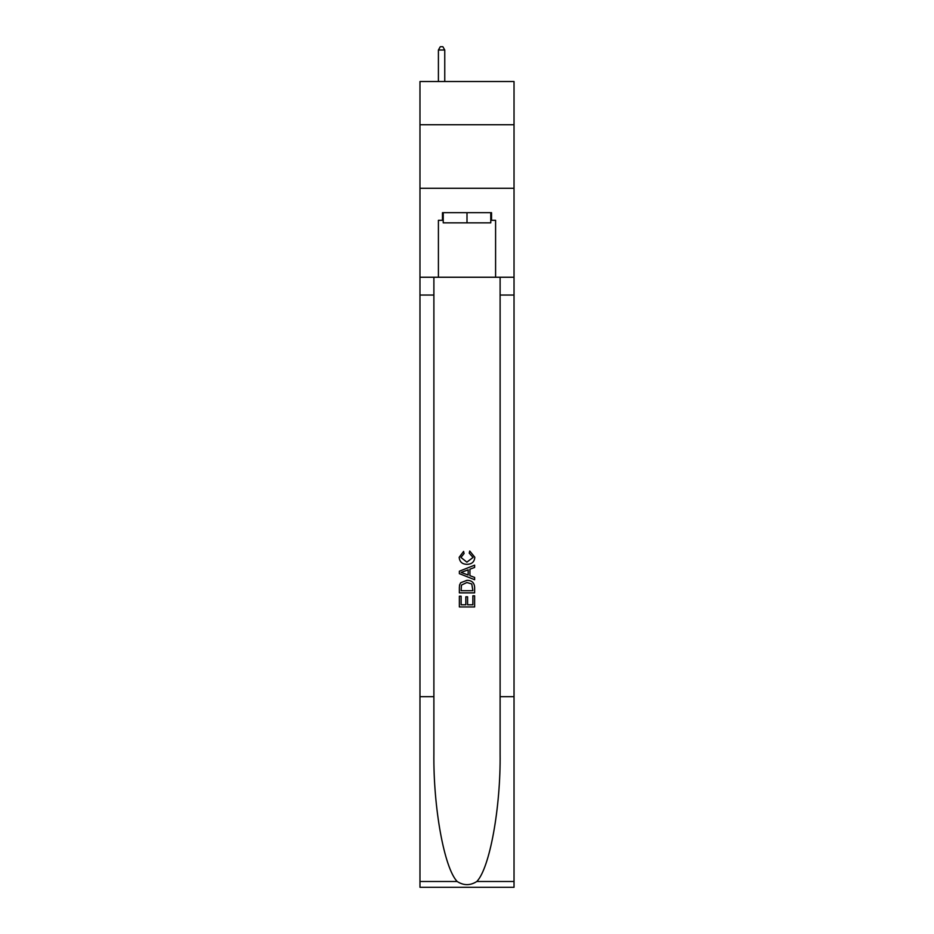 <?xml version="1.0" encoding="UTF-8"?>
<svg xmlns="http://www.w3.org/2000/svg" width="934" height="934" viewBox="0 0 934 934"><rect width="100%" height="100%" fill="white"/><g stroke="black" fill="none" stroke-linecap="round" stroke-linejoin="round"><path stroke-width="1.4" d="M514.027 124.736L514.027 81.527L419.973 81.527L419.973 124.736L514.027 124.736L514.027 188.283L419.973 188.283L419.973 124.736M490.77 212.683L490.77 222.852L443.23 222.852L443.23 212.683M467 212.683L467 222.852M472.861 595.799L472.861 604.788L467.584 604.788L472.861 604.788L472.861 595.799L474.624 595.799L474.624 606.948L459.365 606.948L459.365 596.196L459.365 606.948M465.821 596.779L465.821 604.788L461.127 604.788L465.821 604.788L465.821 596.779L467.584 596.779L467.584 604.788M460.684 582.734L459.586 584.953L460.684 582.734L466.907 580.353C471.787 580.329 474.355 582.688 474.624 587.404L474.624 592.868L459.365 592.868L459.365 587.649L459.365 592.868M469.732 551.025L469.23 553.173L469.732 551.025L474.811 557.248C474.402 561.929 471.763 564.288 466.883 564.323L466.883 564.323C462.19 564.218 459.621 561.871 459.178 557.294L463.603 551.41L464.07 553.57L460.929 557.4L466.872 562.163L473.059 557.446L469.242 553.173M476.83 881.498L514.027 881.498L514.027 887.3L419.973 887.3L419.973 696.659L433.89 696.659L433.89 753.341C433.213 807.513 444.21 868.025 457.17 881.498C463.719 885.677 470.269 885.677 476.83 881.498C489.79 868.025 500.787 807.513 500.11 753.341L500.11 277.246M459.365 571.223L459.365 573.651L474.624 579.699L459.365 573.651L459.365 571.223L474.624 565.163L459.365 571.223M500.11 696.659L514.027 696.659L514.027 188.283M419.973 696.659L419.973 188.283M433.89 277.246L433.89 696.659M514.027 881.498L514.027 696.659M419.973 277.246L438.408 277.246L438.408 220.307L443.23 220.307M490.77 220.307L491.529 220.307L491.529 212.683L442.471 212.683L442.471 220.307M491.529 220.307L495.592 220.307L495.592 277.246L514.027 277.246M438.408 277.246L495.592 277.246M474.624 565.163L474.624 567.452L469.93 569.18L469.93 575.683L474.624 577.422L474.624 579.699M463.941 573.476L468.168 575.04L468.168 569.833L461.127 572.437L463.941 573.476M468.168 569.833L468.168 575.04M459.365 587.649L459.586 584.953M471.775 583.972L472.861 590.72L471.775 583.972L466.872 582.501L461.443 585.104L461.127 590.72L472.861 590.72L461.127 590.72M459.365 596.196L461.127 596.196L461.127 604.788M444.759 81.527L444.759 50.004L438.408 50.004L438.408 81.527M438.408 50.004L440.311 46.7L442.856 46.7L444.759 50.004M500.11 295.039L514.027 295.039M433.89 295.039L419.973 295.039M419.973 881.498L457.17 881.498"/></g></svg>
